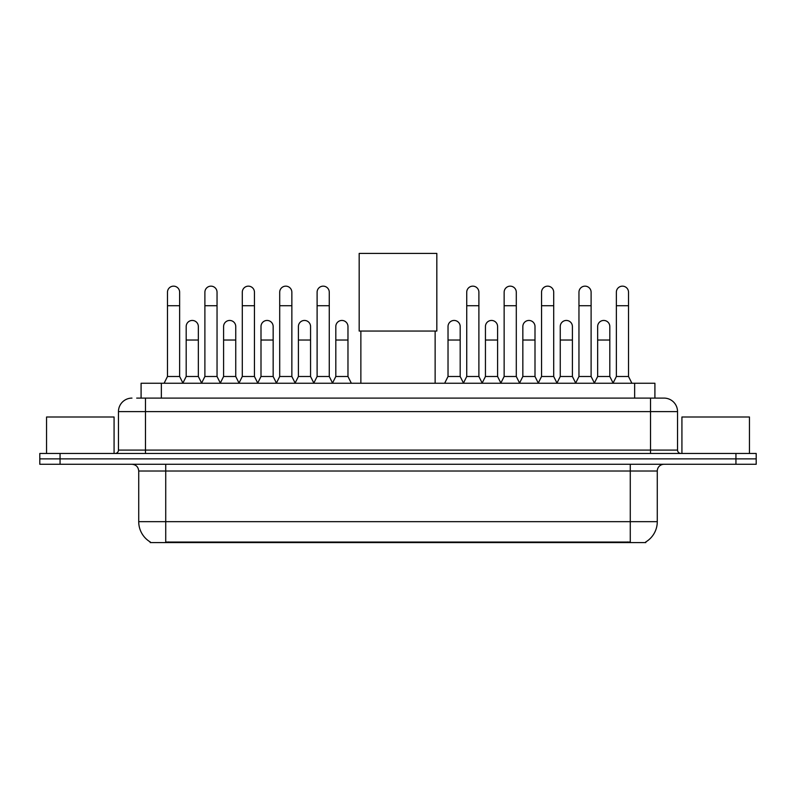 <?xml version="1.0" encoding="UTF-8"?>
<svg xmlns="http://www.w3.org/2000/svg" width="796" height="796" viewBox="0 0 796 796"><rect width="100%" height="100%" fill="white"/><g stroke="black" fill="none" stroke-linecap="round" stroke-linejoin="round"><path stroke-width="1.19" d="M136.693 398.1L145.469 398.1L136.693 398.1L141.091 398.1L141.091 383.244L654.909 383.244L654.909 398.1M645.805 541.937L645.805 542.593L150.195 542.593L150.195 541.937M150.394 542.056A23.631 23.631 0 0 1 138.723 521.669L165.727 521.669L165.727 542.056L630.273 542.056L630.273 521.669L657.277 521.669L657.277 471.023A6.756 6.756 0 0 1 664.033 464.277M138.723 521.669L138.723 471.023C138.315 466.924 136.066 464.675 131.967 464.277M645.606 542.056A23.631 23.631 0 0 0 657.277 521.669M60.058 453.471L756.2 453.471L756.2 458.874L39.8 458.874L39.8 464.277L60.058 464.277L60.058 458.874L39.8 458.874L39.8 453.471L60.058 453.471L60.058 458.874L756.2 458.874L756.2 464.277L60.058 464.277M131.967 398.1A13.502 13.502 0 0 0 118.465 411.602L118.465 450.088A3.373 3.373 0 0 1 115.082 453.471M664.033 398.1L650.531 398.1L664.033 398.1A13.502 13.502 0 0 1 677.535 411.602L677.535 450.088C677.734 452.148 678.859 453.272 680.918 453.471M677.535 411.602L145.469 411.602L145.469 398.1L650.531 398.1L650.531 450.088L677.535 450.088M114.077 453.471L114.077 417.005L46.556 417.005L46.556 453.471M749.444 453.471L749.444 417.005L681.923 417.005L681.923 453.471M360.867 331.056L360.867 383.244M435.133 331.056L435.133 383.244M359.175 253.407L436.825 253.407L436.825 331.056L359.175 331.056L359.175 253.407M164.105 383.244L167.478 376.498L179.637 376.498L183.01 383.244M179.637 376.498L179.637 292.231A6.079 6.079 0 0 0 173.558 286.152A6.079 6.079 0 0 1 173.946 286.162M167.478 376.498L167.478 305.734L179.637 305.734M167.478 305.734L167.478 292.231A6.079 6.079 0 0 1 173.558 286.152M201.517 383.244L204.89 376.498L217.039 376.498L220.422 383.244M217.039 376.498L217.039 292.231A6.079 6.079 0 0 0 210.97 286.152A6.079 6.079 0 0 1 211.348 286.162M204.89 376.498L204.89 305.734L217.039 305.734M204.89 305.734L204.89 292.231A6.079 6.079 0 0 1 210.97 286.152M238.919 383.244L242.292 376.498L254.451 376.498L257.824 383.244M254.451 376.498L254.451 292.231A6.079 6.079 0 0 0 248.372 286.152A6.079 6.079 0 0 1 248.75 286.162M242.292 376.498L242.292 305.734L254.451 305.734M242.292 305.734L242.292 292.231A6.079 6.079 0 0 1 248.372 286.152M276.331 383.244L279.704 376.498L291.853 376.498L295.236 383.244M291.853 376.498L291.853 292.231A6.079 6.079 0 0 0 285.784 286.152A6.079 6.079 0 0 1 286.162 286.162M279.704 376.498L279.704 305.734L291.853 305.734M279.704 305.734L279.704 292.231A6.079 6.079 0 0 1 285.784 286.152M313.733 383.244L317.106 376.498L329.265 376.498L332.638 383.244M329.265 376.498L329.265 292.231A6.079 6.079 0 0 0 323.186 286.152A6.079 6.079 0 0 1 323.564 286.162M317.106 376.498L317.106 305.734L329.265 305.734M317.106 305.734L317.106 292.231A6.079 6.079 0 0 1 323.186 286.152M463.362 383.244L466.735 376.498L478.894 376.498L482.267 383.244M478.894 376.498L478.894 292.231A6.079 6.079 0 0 0 472.814 286.152A6.079 6.079 0 0 1 473.192 286.162M466.735 376.498L466.735 305.734L478.894 305.734M466.735 305.734L466.735 292.231A6.079 6.079 0 0 1 472.814 286.152M500.764 383.244L504.147 376.498L516.296 376.498L519.669 383.244M516.296 376.498L516.296 292.231A6.079 6.079 0 0 0 510.216 286.152A6.079 6.079 0 0 1 510.604 286.162M504.147 376.498L504.147 305.734L516.296 305.734M504.147 305.734L504.147 292.231A6.079 6.079 0 0 1 510.216 286.152M538.176 383.244L541.549 376.498L553.708 376.498L557.081 383.244M553.708 376.498L553.708 292.231A6.079 6.079 0 0 0 547.628 286.152A6.079 6.079 0 0 1 548.006 286.162M541.549 376.498L541.549 305.734L553.708 305.734M541.549 305.734L541.549 292.231A6.079 6.079 0 0 1 547.628 286.152M575.578 383.244L578.961 376.498L591.11 376.498L594.483 383.244M591.11 376.498L591.11 292.231A6.079 6.079 0 0 0 585.03 286.152A6.079 6.079 0 0 1 585.418 286.162M578.961 376.498L578.961 305.734L591.11 305.734M578.961 305.734L578.961 292.231A6.079 6.079 0 0 1 585.03 286.152M612.99 383.244L616.363 376.498L628.522 376.498L631.895 383.244M628.522 376.498L628.522 292.231A6.079 6.079 0 0 0 622.442 286.152A6.079 6.079 0 0 1 622.82 286.162M616.363 376.498L616.363 305.734L628.522 305.734M616.363 305.734L616.363 292.231A6.079 6.079 0 0 1 622.442 286.152M182.911 383.045L186.184 376.498L198.343 376.498L201.617 383.045M198.343 376.498L198.343 326.529A6.079 6.079 0 0 0 192.642 320.46A6.079 6.079 0 0 1 198.343 326.529M186.184 376.498L186.184 340.031L198.343 340.031M186.184 340.031L186.184 326.529A6.079 6.079 0 0 1 192.642 320.46M220.323 383.045L223.596 376.498L235.745 376.498L239.019 383.045M235.745 376.498L235.745 326.529A6.079 6.079 0 0 0 230.054 320.46A6.079 6.079 0 0 1 235.745 326.529M223.596 376.498L223.596 340.031L235.745 340.031M223.596 340.031L223.596 326.529A6.079 6.079 0 0 1 230.054 320.46M257.725 383.045L260.998 376.498L273.157 376.498L276.431 383.045M273.157 376.498L273.157 326.529A6.079 6.079 0 0 0 267.456 320.46A6.079 6.079 0 0 1 273.157 326.529M260.998 376.498L260.998 340.031L273.157 340.031M260.998 340.031L260.998 326.529A6.079 6.079 0 0 1 267.456 320.46M295.127 383.045L298.41 376.498L310.559 376.498L313.833 383.045M310.559 376.498L310.559 326.529A6.079 6.079 0 0 0 304.868 320.46A6.079 6.079 0 0 1 310.559 326.529M298.41 376.498L298.41 340.031L310.559 340.031M298.41 340.031L298.41 326.529A6.079 6.079 0 0 1 304.868 320.46M332.539 383.045L335.812 376.498L347.971 376.498L351.344 383.244M347.971 376.498L347.971 326.529A6.079 6.079 0 0 0 342.27 320.46A6.079 6.079 0 0 1 347.971 326.529M335.812 376.498L335.812 340.031L347.971 340.031M335.812 340.031L335.812 326.529A6.079 6.079 0 0 1 342.27 320.46M444.656 383.244L448.029 376.498L460.188 376.498L463.461 383.045M460.188 376.498L460.188 326.529A6.079 6.079 0 0 0 454.496 320.46A6.079 6.079 0 0 1 460.188 326.529M448.029 376.498L448.029 340.031L460.188 340.031M448.029 340.031L448.029 326.529A6.079 6.079 0 0 1 454.496 320.46M482.167 383.045L485.441 376.498L497.59 376.498L500.873 383.045M497.59 376.498L497.59 326.529A6.079 6.079 0 0 0 491.898 320.46A6.079 6.079 0 0 1 497.59 326.529M485.441 376.498L485.441 340.031L497.59 340.031M485.441 340.031L485.441 326.529A6.079 6.079 0 0 1 491.898 320.46M519.569 383.045L522.843 376.498L535.002 376.498L538.275 383.045M535.002 376.498L535.002 326.529A6.079 6.079 0 0 0 529.31 320.46A6.079 6.079 0 0 1 535.002 326.529M522.843 376.498L522.843 340.031L535.002 340.031M522.843 340.031L522.843 326.529A6.079 6.079 0 0 1 529.31 320.46M556.981 383.045L560.255 376.498L572.404 376.498L575.677 383.045M572.404 376.498L572.404 326.529A6.079 6.079 0 0 0 566.712 320.46A6.079 6.079 0 0 1 572.404 326.529M560.255 376.498L560.255 340.031L572.404 340.031M560.255 340.031L560.255 326.529A6.079 6.079 0 0 1 566.712 320.46M594.383 383.045L597.657 376.498L609.816 376.498L613.089 383.045M609.816 376.498L609.816 326.529A6.079 6.079 0 0 0 604.114 320.46A6.079 6.079 0 0 1 609.816 326.529M597.657 376.498L597.657 340.031L609.816 340.031M597.657 340.031L597.657 326.529A6.079 6.079 0 0 1 604.114 320.46M627.576 542.593L627.576 541.937M168.424 542.593L168.424 541.937M161.349 398.1L161.349 383.244M634.651 398.1L634.651 383.244M630.273 464.277L630.273 471.023L138.723 471.023M657.277 471.023L630.273 471.023L630.273 521.669L165.727 521.669L165.727 464.277M735.942 464.277L735.942 453.471M145.469 453.471L145.469 411.602L118.465 411.602M118.465 450.088L650.531 450.088L650.531 453.471"/></g></svg>
